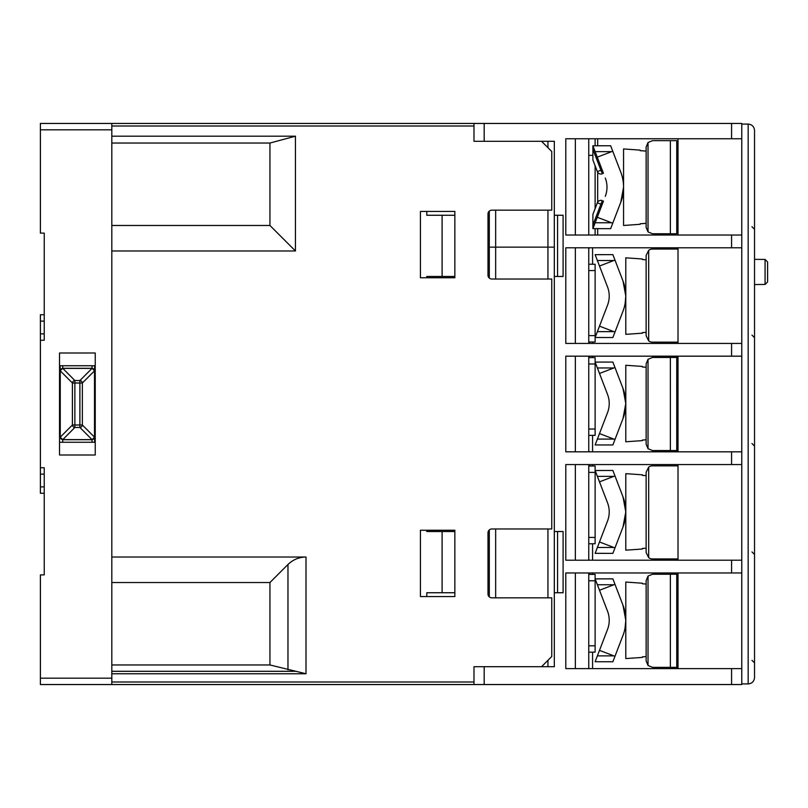 <?xml version="1.0" encoding="UTF-8"?>
<svg xmlns="http://www.w3.org/2000/svg" width="808" height="808" viewBox="0 0 808 808"><rect width="100%" height="100%" fill="white"/><g stroke="black" fill="none" stroke-linecap="round" stroke-linejoin="round"><path stroke-width="1.21" d="M642.38 366.973L646.137 367.246L642.38 366.973L642.38 366.428L625.796 365.267L625.796 441.774L642.38 440.623L642.38 440.067L646.137 439.805L642.38 440.067M612.878 337.532L615.009 331.977A214.221 6.373 180 0 1 613.838 331.644L599.496 326.139L595.132 337.502A214.221 6.373 180 0 0 612.878 337.532M612.878 254.641L612.878 254.641A214.221 6.373 180 0 0 595.132 254.661L599.496 266.024L613.838 260.519A214.221 6.373 180 0 1 615.009 260.186L612.878 254.641M615.009 331.977L622.998 311.161A42.087 42.087 0 0 0 622.998 281.002L625.796 296.082L625.109 303.667M599.496 266.024L607.525 286.941A25.503 25.503 0 0 1 607.525 305.222L599.496 326.139M622.998 281.002L615.009 260.186M678.013 167.791L676.74 163.751L678.013 167.811M676.74 210.636L678.013 206.616M741.774 124.089L748.158 124.089C752.016 124.472 754.147 126.593 754.531 130.462C754.147 126.593 752.016 124.472 748.158 124.089L748.158 683.911C752.016 683.528 754.147 681.407 754.531 677.538C754.147 681.407 752.016 683.528 748.158 683.911L741.774 683.911M754.531 677.538L754.531 130.462M676.74 380.568L678.013 384.598L676.74 380.538M676.74 427.432L678.013 423.402M678.013 601.374L676.74 597.334L678.013 601.374M676.74 644.218L678.013 640.188M652.51 357.449L648.026 359.297L646.137 363.832L646.137 444.168L648.026 448.703L652.51 450.551L670.367 450.551L670.367 357.449L652.51 357.449M670.367 450.551L676.74 450.551L676.74 357.449L670.367 357.449M648.026 576.084L646.137 580.619L646.137 660.954L648.026 665.489L652.51 667.337L670.367 667.337L670.367 574.246L652.51 574.246L648.026 576.084L648.026 665.489M670.367 667.337L676.74 667.337L676.74 574.246L670.367 574.246M652.51 140.663L648.026 142.511L646.137 147.046L646.137 227.381L648.026 231.916L652.51 233.754L670.367 233.754L670.367 140.663L652.51 140.663M670.367 233.754L676.74 233.754L676.74 140.663L670.367 140.663M589.8 464.57L588.749 465.206M588.749 559.58L589.8 560.217M678.013 249.056L652.51 249.056A6.373 6.373 0 0 0 648.683 250.339L646.137 255.439L646.137 335.774L648.683 340.875A6.373 6.373 0 0 0 652.51 342.148L678.013 342.148M678.013 465.852L652.51 465.852A6.373 6.373 0 0 0 648.683 467.125L646.137 472.226L646.137 552.561L648.683 557.661A6.373 6.373 0 0 0 652.51 558.944L678.013 558.944M589.8 247.783L588.749 248.42M588.749 342.794L589.8 343.43M678.013 450.551L676.74 450.551M676.74 419.998L677.175 418.544A51.005 51.005 0 0 0 678.013 415.332M678.013 392.668A51.005 51.005 0 0 0 677.175 389.456L676.74 388.002L677.175 389.456M676.74 357.449L678.013 357.449M589.8 356.176L588.749 356.813M588.749 451.187L589.8 451.824M678.013 667.337L676.74 667.337M676.74 636.785L677.175 635.34A51.005 51.005 0 0 0 678.013 632.119M678.013 609.454A51.005 51.005 0 0 0 677.175 606.242L676.74 604.788L677.175 606.242M676.74 574.246L678.013 574.246M589.8 572.973L588.749 573.609M588.749 667.974L589.8 668.61M642.38 583.77L646.137 584.033L642.38 583.77L642.38 583.214L625.796 582.053L625.796 658.57L642.38 657.409L642.38 656.854L646.137 656.591L642.38 656.854M611.606 222.776L595.153 222.776L592.9 228.634A214.221 6.373 180 0 0 610.646 228.654L612.777 223.109A214.221 6.373 180 0 1 611.606 222.776L597.264 217.271L603.485 201.061M603.485 173.356L597.264 157.156L611.606 151.651A214.221 6.373 180 0 1 612.777 151.318L620.766 172.134A42.087 42.087 0 0 1 620.766 202.293L612.777 223.109M605.293 178.073A25.503 25.503 0 0 1 605.293 196.354M602.111 204.636L597.354 202.808L592.89 214.423L592.89 228.654L597.264 217.271M612.777 151.318L610.646 145.763A214.221 6.373 180 0 0 592.9 145.793L595.153 151.651L611.606 151.651M597.264 157.156L592.89 145.763L592.89 160.004L597.354 171.609L602.111 169.781M592.89 225.099L602.293 200.606A3.828 3.828 0 0 0 597.354 202.808M597.354 171.609A3.828 3.828 0 0 0 602.293 173.811L592.89 149.328M620.766 202.293L623.564 187.214M612.878 553.359L615.009 547.814A214.221 6.373 180 0 1 613.838 547.481L599.496 541.976L595.132 553.339A214.221 6.373 180 0 0 612.878 553.359L612.878 553.359M615.009 476.023L612.878 470.468A214.221 6.373 180 0 0 595.132 470.498L599.496 481.861L613.838 476.356A214.221 6.373 180 0 1 615.009 476.023L622.998 496.839A42.087 42.087 0 0 1 622.998 526.998L615.009 547.814M599.496 481.861L607.525 502.778A25.503 25.503 0 0 1 607.525 521.059L599.496 541.976M622.998 526.998L625.796 511.919L625.109 504.333M622.998 496.839L625.796 511.919L625.109 519.494M767.6 281.911L767.6 261.994L767.6 281.911L765.075 284.456L767.6 281.911M767.6 261.994L765.075 259.439L767.6 261.994M754.531 259.348L765.075 259.439L765.075 284.456L754.531 284.547M612.878 661.752L615.009 656.207A214.221 6.373 180 0 1 613.838 655.874L599.496 650.369L595.132 661.732A214.221 6.373 180 0 0 612.878 661.752L612.878 661.752M615.009 584.416L612.878 578.861A214.221 6.373 180 0 0 595.132 578.892L599.496 590.254L613.838 584.75A214.221 6.373 180 0 1 615.009 584.416L622.998 605.232A42.087 42.087 0 0 1 622.998 635.391L615.009 656.207M599.496 590.254L607.525 611.171A25.503 25.503 0 0 1 607.525 629.452L599.496 650.369M625.049 628.21L625.796 620.312L625.109 612.727M622.998 605.232L625.796 620.312L625.109 627.897M588.749 341.996L595.122 341.996L595.122 264.277L588.749 264.206M588.749 543.794L595.122 543.723L595.122 466.004L588.749 466.004M640.148 150.662L646.137 151.086L640.148 150.662L640.148 150.116L623.564 148.955L623.564 225.472L640.148 224.311L640.148 223.755L646.137 223.331L640.148 223.755M44.228 321.109L40.4 321.109L40.4 340.239L44.228 340.239L44.228 233.118L44.228 239.491L44.228 233.118L40.4 233.118L40.4 123.452L473.983 123.452L473.983 141.299L541.562 141.299L551.763 151.5L551.763 210.161L491.83 210.161A3.828 3.828 0 0 0 488.002 213.989L488.002 275.205A3.828 3.828 0 0 0 491.83 279.023L551.763 279.023L551.763 528.977L491.83 528.977A3.828 3.828 0 0 0 488.002 532.795L488.002 594.011A3.828 3.828 0 0 0 491.83 597.839L551.763 597.839L551.763 656.5L541.562 666.701L473.983 666.701L473.983 682.003L111.817 682.003M95.233 442.259L59.529 442.259L59.529 455.005L95.233 455.005L59.529 455.005L59.529 352.995L59.529 365.741L95.233 365.741L95.233 442.259M44.228 486.891L40.4 486.891L40.4 467.761L44.228 467.761L44.228 574.882L44.228 568.509L44.228 574.882L40.4 574.882L40.4 684.548L111.817 684.548L111.817 678.175L40.4 678.175M111.817 684.548L473.983 684.548L473.983 682.003M111.817 673.751L306.01 673.751L269.943 664.964L269.943 582.528L287.971 564.499C293.001 559.631 299.011 557.136 306.01 557.025L111.817 557.025M40.4 321.109L40.4 314.736L44.228 314.736L44.228 239.491M40.4 486.891L40.4 493.264L44.228 493.264L44.228 568.509M44.228 340.239L40.4 340.239L40.4 467.761L44.228 467.761M95.233 352.995L59.529 352.995L95.233 352.995L95.233 455.005M111.817 123.452L111.817 678.175M76.023 684.548L90.799 684.548M111.817 136.198L295.445 136.198L295.445 250.975L269.943 225.472L269.943 143.036L111.817 143.036M111.817 250.975L295.445 250.975M420.423 277.75L420.423 211.444L454.854 211.444L454.854 277.75L420.423 277.75M420.423 596.557L420.423 530.25L454.854 530.25L454.854 596.557L420.423 596.557M295.445 136.198L269.943 143.036M269.943 225.472L111.817 225.472M269.943 582.528L111.817 582.528M269.943 664.964L111.817 664.964M642.38 475.367L646.137 475.639L642.38 475.367L642.38 474.821L625.796 473.66L625.796 550.177L642.38 549.016L642.38 548.46L646.137 548.198L642.38 548.46M588.749 435.401L595.122 435.33L595.122 357.611L588.749 357.611M612.878 444.966L615.009 439.421A214.221 6.373 180 0 1 613.838 439.087L599.496 433.573L595.132 444.945A214.221 6.373 180 0 0 612.878 444.966L612.878 444.966M615.009 367.63L612.878 362.075A214.221 6.373 180 0 0 595.132 362.095L599.496 373.468L613.838 367.963A214.221 6.373 180 0 1 615.009 367.63L622.998 388.436A42.087 42.087 0 0 1 622.998 418.605L615.009 439.421M599.496 373.468L607.525 394.385A25.503 25.503 0 0 1 607.525 412.666L599.496 433.573M622.998 418.605L625.796 403.525L625.109 395.94M622.998 388.436L625.796 403.525L625.109 411.1M642.38 259.54L646.137 259.802L642.38 259.54L642.38 258.984L625.796 257.823L625.796 334.34L642.38 333.179L642.38 332.633L646.137 332.361L642.38 332.633M473.983 684.548L484.184 684.548L484.184 666.701L473.983 666.701M731.573 684.548L741.774 684.548L741.774 668.61L731.573 668.61L731.573 684.548L484.184 684.548M731.573 668.61L565.792 668.61L565.792 572.973L741.774 572.973L741.774 668.61M678.013 572.973L678.013 668.61M588.749 668.61L588.749 572.973M731.573 560.217L565.792 560.217L565.792 464.57L741.774 464.57L741.774 560.217L731.573 560.217L731.573 572.973M678.013 464.57L678.013 560.217M588.749 560.217L588.749 464.57M731.573 451.824L565.792 451.824L565.792 356.176L741.774 356.176L741.774 451.824L731.573 451.824L731.573 464.57M678.013 356.176L678.013 451.824M588.749 451.824L588.749 356.176M731.573 343.43L565.792 343.43L565.792 247.783L741.774 247.783L741.774 343.43L731.573 343.43L731.573 356.176M678.013 247.783L678.013 343.43M588.749 343.43L588.749 247.783M731.573 235.027L565.792 235.027L565.792 138.754L741.774 138.754L741.774 235.027L731.573 235.027L731.573 247.783M595.122 228.634L595.122 235.027L588.749 235.027L588.749 138.754L595.122 138.754L595.122 145.783M678.013 138.754L678.013 235.027M473.983 141.299L554.318 141.299L554.318 666.701L484.184 666.701M741.774 138.754L741.774 123.452L731.573 123.452L731.573 138.754M741.774 247.783L741.774 235.027M741.774 356.176L741.774 343.43M741.774 464.57L741.774 451.824M741.774 572.973L741.774 560.217M484.184 141.299L484.184 123.452L473.983 123.452M484.184 123.452L731.573 123.452M554.318 215.261L563.095 215.261L563.095 276.477L554.318 276.477M554.318 531.523L563.095 531.523L563.095 592.739L554.318 592.739M595.122 165.812L595.122 208.605M588.749 155.328L592.89 155.328M454.854 531.523L442.097 531.523L442.097 592.739L426.796 592.739L426.796 596.557M442.097 531.523L426.796 531.523L426.796 530.25M454.854 215.261L442.097 215.261L442.097 276.477L426.796 276.477L426.796 277.75M442.097 215.261L426.796 215.261L426.796 211.444M442.097 276.477L454.854 276.477M489.284 278.053L489.284 247.147L554.318 247.147M442.097 592.739L454.854 592.739M554.318 141.299L547.945 141.299L547.945 147.682M489.284 596.86L489.284 529.947M489.284 247.147L489.284 211.141M547.945 660.318L547.945 666.701L554.318 666.701M60.257 370.842L60.257 437.158A2.555 2.384 45 0 0 62.721 439.623L92.051 439.623A2.555 2.384 -45 0 0 94.506 437.158L94.506 370.842A2.555 2.384 -135 0 0 92.051 368.377L62.721 368.377A2.555 2.384 135 0 0 60.257 370.842L72.407 383.002A2.555 2.384 -45 0 1 74.871 380.538L62.721 368.296L92.051 368.296L94.597 370.842L94.597 365.741M94.597 442.259L94.597 437.158L92.051 439.704L62.721 439.704L74.871 427.462A2.555 2.384 -135 0 1 72.407 424.998L60.257 437.158M94.506 437.158L82.355 424.998A2.555 2.384 135 0 1 79.891 427.462L92.051 439.623M92.051 368.377L79.891 380.538A2.555 2.384 45 0 1 82.355 383.002L94.506 370.842M62.721 442.259L62.721 439.704L60.166 437.158L60.166 365.741L60.166 370.842L62.721 368.296L62.721 365.741M60.166 437.158L60.166 370.842M60.166 391.244L60.166 416.756L60.166 391.244M588.749 652.187L595.122 652.117L595.122 574.407L588.749 574.407M613.838 331.644L597.385 331.644M597.385 260.519L613.838 260.519M648.026 448.703L648.026 359.297M648.026 231.916L648.026 142.511M592.577 560.217L592.577 543.794M592.577 466.004L592.577 464.57M648.683 340.875L648.683 250.339M648.683 557.661L648.683 467.125M592.577 343.43L592.577 341.996M592.577 264.206L592.577 247.783M592.577 451.824L592.577 435.401M592.577 357.611L592.577 356.176M592.577 668.61L592.577 652.187M592.577 574.407L592.577 572.973M613.838 547.481L597.385 547.481M597.385 476.356L613.838 476.356M613.838 655.874L597.385 655.874M597.385 584.75L613.838 584.75M595.122 335.613L588.749 335.613M588.749 270.579L595.122 270.579M595.122 472.387L588.749 472.387M588.749 537.421L595.122 537.421M296.374 671.297L111.817 671.297M306.01 673.751L306.01 557.025M287.971 564.499L287.971 669.802M40.4 474.134L44.228 474.134M111.817 129.825L40.4 129.825M473.983 125.998L111.817 125.998M40.4 333.866L44.228 333.866M595.122 363.994L588.749 363.994M588.749 429.028L595.122 429.028M613.838 439.087L597.385 439.087M597.385 367.963L613.838 367.963M575.357 668.61L575.357 572.973M575.357 560.217L575.357 464.57M575.357 451.824L575.357 356.176M575.357 343.43L575.357 247.783M575.357 235.027L575.357 138.754M597.678 235.027L597.678 228.644M597.678 202.162L597.678 172.266M597.678 145.783L597.678 138.754M557.581 215.261L557.581 276.477M557.581 531.523L557.581 592.739M495.658 279.023L495.658 210.161M547.945 210.161L547.945 279.023M547.945 528.977L547.945 597.839M495.658 597.839L495.658 528.977M72.407 383.002L72.407 424.998L74.871 424.998L74.871 383.002L79.891 383.002L79.891 424.998L74.871 424.998L74.871 427.462L79.891 427.462L79.891 424.998L82.355 424.998L82.355 383.002L79.891 383.002L79.891 380.538L74.871 380.538L74.871 383.002L72.407 383.002M92.051 439.704L92.051 442.259M92.051 365.741L92.051 368.296M595.122 580.78L588.749 580.78M588.749 645.814L595.122 645.814M678.013 147.682L676.74 147.682M678.013 226.745L676.74 226.745M751.975 226.745L754.531 229.29L751.975 226.745M751.975 335.138L754.531 337.683M751.975 443.531L754.531 446.087M751.975 551.925L754.531 554.48M751.975 660.318L754.531 662.873M678.013 364.469L676.74 364.469L678.013 364.469M678.013 443.531L676.74 443.531M678.013 581.255L676.74 581.255L678.013 581.255M678.013 660.318L676.74 660.318"/></g></svg>
